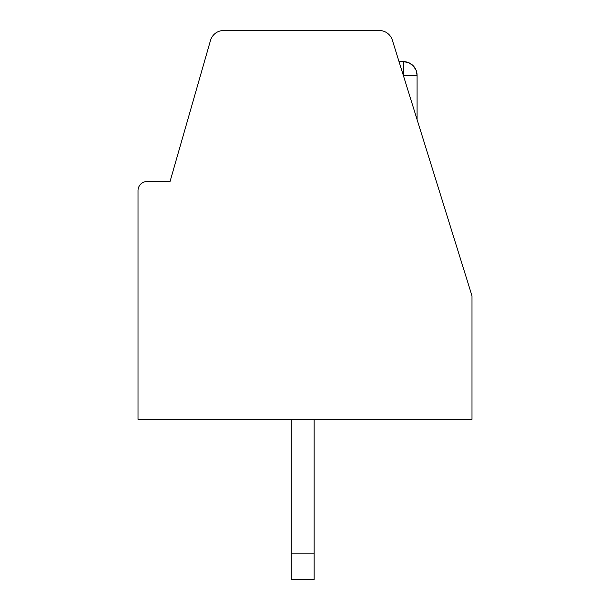 <?xml version="1.0" encoding="UTF-8"?>
<svg xmlns="http://www.w3.org/2000/svg" width="610" height="610" viewBox="0 0 610 610"><rect width="100%" height="100%" fill="white"/><g stroke="black" fill="none" stroke-linecap="round" stroke-linejoin="round"><path stroke-width="0.91" d="M138.012 419.375L471.987 419.375L471.987 295.85L392.344 40.146A13.725 13.725 0 0 0 379.237 30.5L223.687 30.5A13.725 13.725 0 0 0 210.496 40.435L170.053 181.475L147.162 181.475A9.15 9.15 0 0 0 138.012 190.625L138.012 419.375M403.332 75.388L405.314 81.778L403.332 75.388M407.099 87.504L408.723 92.735L407.099 87.504M410.21 97.508L411.559 101.84L410.21 97.508M403.317 75.327L401.632 69.967L403.317 75.335M400.244 65.506L399.344 62.609L400.244 65.506M399.031 61.61L403.362 61.61L408.647 62.67L413.107 65.666L416.073 70.158L417.087 75.335L417.087 119.583M408.647 62.67L413.107 65.666A13.725 13.725 0 0 0 408.647 62.67L413.107 65.666A13.725 13.725 0 0 0 408.647 62.67L413.107 65.666L408.647 62.67A13.725 13.725 0 0 0 408.639 62.662A13.725 13.725 0 0 1 408.647 62.67A13.725 13.725 0 0 0 408.639 62.662A13.725 13.725 0 0 1 408.647 62.67A13.725 13.725 0 0 0 408.639 62.662A13.725 13.725 0 0 1 408.647 62.67A13.725 13.725 0 0 0 408.639 62.662A13.725 13.725 0 0 1 408.647 62.67A13.725 13.725 0 0 0 408.639 62.662A13.725 13.725 0 0 1 408.647 62.67A13.725 13.725 0 0 0 408.639 62.662A13.725 13.725 0 0 1 408.647 62.67A13.725 13.725 0 0 0 408.639 62.662A13.725 13.725 0 0 1 408.647 62.67A13.725 13.725 0 0 0 403.362 61.61L403.362 75.335M413.107 65.666A13.725 13.725 0 0 1 416.073 70.158L417.087 75.335A13.725 13.725 0 0 0 416.073 70.158L417.087 75.335L416.073 70.158L417.087 75.335L416.073 70.158L417.087 75.335L416.073 70.158L417.087 75.335L416.073 70.158L417.087 75.335L416.073 70.158L417.087 75.335L416.073 70.158L417.087 75.335L403.301 75.335M314.15 553.88L291.275 553.88L291.275 579.5L314.15 579.5L314.15 419.375M291.275 553.88L291.275 419.375"/></g></svg>
